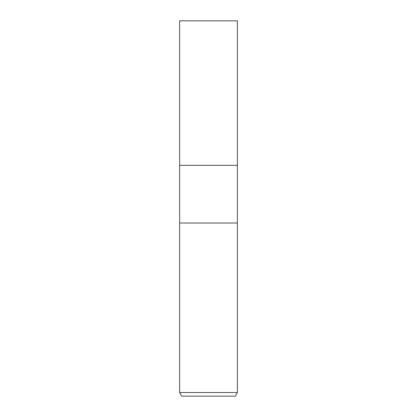 <?xml version="1.0" encoding="UTF-8"?>
<svg xmlns="http://www.w3.org/2000/svg" width="417" height="417" viewBox="0 0 417 417"><rect width="100%" height="100%" fill="white"/><g stroke="black" fill="none" stroke-linecap="round" stroke-linejoin="round"><path stroke-width="0.63" d="M179.649 392.543L179.649 223.038L237.351 223.038L237.351 165.335L208.5 165.335L237.351 165.335L237.351 20.85L179.649 20.85L179.649 165.335L208.5 165.335L179.649 165.335L179.649 223.038L237.351 223.038L237.351 392.543L179.649 392.543L181.729 396.15L235.271 396.15L237.351 392.543"/></g></svg>
